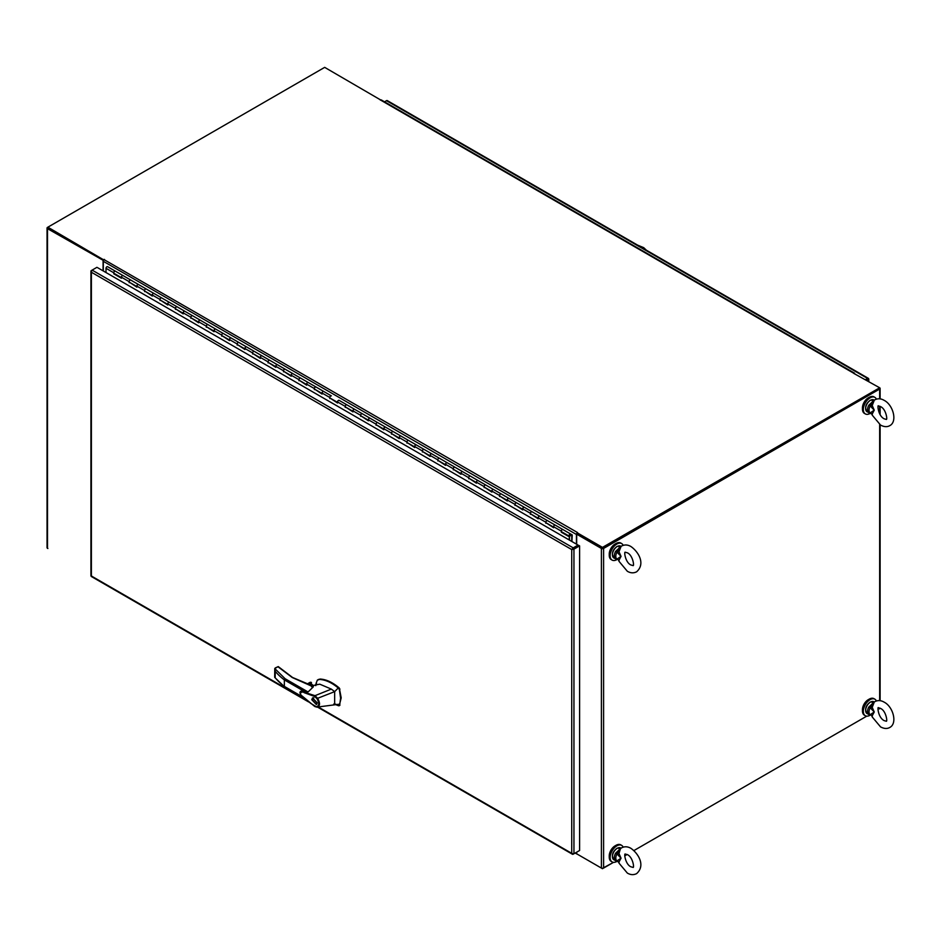 <?xml version="1.0" encoding="UTF-8"?>
<svg xmlns="http://www.w3.org/2000/svg" width="941" height="941" viewBox="0 0 941 941"><rect width="100%" height="100%" fill="white"/><g stroke="black" fill="none" stroke-linecap="round" stroke-linejoin="round"><path stroke-width="1.41" d="M380.623 99.946L324.68 67.364L47.509 227.393A1.564 0.906 180 0 0 47.05 228.028A1.564 0.906 180 0 0 47.509 228.663L103.498 260.516M380.258 100.017L380.964 99.864M48.085 228.028L103.639 260.222L47.873 228.028L47.873 227.181L103.816 259.951M47.05 228.028L47.05 547.662A1.564 0.906 0 0 0 47.509 548.297L47.873 548.509M103.087 270.855L103.087 260.751M879.082 388.421L602.863 548.015M879.306 708.902L879.659 708.691A1.564 0.906 0 0 0 880.106 708.197M576.68 852.181L576.68 853.805L601.393 868.072A1.564 0.906 0 0 0 603.593 868.072L613.532 862.344L602.487 868.343M624.765 855.851L627.118 854.499L624.765 855.851M633.916 850.57L866.743 716.148L633.916 850.57M853.616 373.306L879.306 387.574L879.306 388.421L602.487 548.238L577.409 533.759L577.409 532.912L602.487 547.391L879.659 387.786A1.564 0.906 180 0 1 880.117 388.421A1.564 0.906 180 0 1 879.659 389.056L603.593 548.438A1.564 0.906 180 0 1 601.393 548.438L576.68 534.182L577.409 533.759L602.122 548.015M576.68 544.286L576.68 534.182M868.696 699.445A8.187 4.729 120 0 0 868.237 699.692A8.187 4.729 120 0 0 862.462 710.243M876.365 700.963A9.551 5.517 120 0 0 874.859 699.175A9.551 5.517 120 0 0 867.508 701.739A9.551 5.517 120 0 0 863.332 711.349A9.551 5.517 120 0 0 865.308 715.713A9.551 5.517 120 0 0 870.202 715.172M874.859 699.175L873.977 698.669A9.551 5.517 120 0 0 866.614 701.221A9.551 5.517 120 0 0 862.45 710.831A9.551 5.517 120 0 0 864.426 715.207L865.308 715.713M868.696 397.631A8.187 4.729 120 0 0 868.237 397.878A8.187 4.729 120 0 0 862.462 408.429M876.365 399.149A9.551 5.517 120 0 0 874.859 397.361A9.551 5.517 120 0 0 867.508 399.925A9.551 5.517 120 0 0 863.332 409.535A9.551 5.517 120 0 0 865.308 413.899A9.551 5.517 120 0 0 870.202 413.37M874.859 397.361L873.977 396.855A9.551 5.517 120 0 0 866.614 399.407A9.551 5.517 120 0 0 862.45 409.017A9.551 5.517 120 0 0 864.426 413.393L865.308 413.899M865.544 379.635L867.602 378.447A1.564 0.906 -60 0 1 868.378 378.364A1.564 0.906 -60 0 1 868.472 378.435L868.084 379.011L868.778 378.964L866.285 380.058L868.072 379.023M868.472 378.435L867.602 379.294M868.778 378.964A1.564 0.906 180 0 1 868.79 379.082A1.564 0.906 180 0 1 868.331 379.717L867.014 380.482M387.386 100.687A1.564 0.906 120 0 0 387.292 100.616A1.564 0.906 120 0 0 386.504 100.687L384.54 101.828M602.487 547.391L602.487 548.238M854.404 373.095L381.27 99.934A1.564 0.906 120 0 0 380.493 100.017L853.616 373.177A1.564 0.906 -60 0 1 854.404 373.095A1.564 0.906 -60 0 1 854.616 373.318M576.445 544.145L576.445 534.476A1.564 0.906 -60 0 1 577.551 532.559L103.816 259.481M104.416 259.398A1.564 0.906 120 0 0 103.322 261.316L103.322 270.984M577.409 854.228L602.487 868.708M577.068 854.04A1.564 0.906 -60 0 1 576.774 853.957A1.564 0.906 -60 0 1 576.445 853.252L576.445 852.311M114.202 273.455L113.732 272.749A1.282 0.741 -60 0 1 115.273 271.126L107.556 266.668A1.282 0.741 120 0 0 106.015 268.291L106.015 272.549M546.356 522.961L553.602 527.748L553.602 526.701A1.282 0.741 -60 0 1 555.166 525.102M561.789 531.865L561.318 531.159A1.282 0.741 -60 0 1 562.859 529.536A1.282 0.741 120 0 0 561.577 531.747L569.293 536.205A1.282 0.741 120 0 0 569.928 536.135L569.928 535.911M530.924 514.045L538.158 518.832L538.158 517.797A1.282 0.741 -60 0 1 539.734 516.186M545.874 523.29L545.874 522.255A1.282 0.741 -60 0 1 547.427 520.62A1.282 0.741 120 0 0 546.145 522.831L553.602 527.136M515.492 505.141L522.726 509.916L522.726 508.881A1.282 0.741 -60 0 1 524.302 507.27M530.442 514.374L530.442 513.339A1.282 0.741 -60 0 1 531.983 511.716A1.282 0.741 120 0 0 530.712 513.927L538.158 518.22M500.059 496.225L507.293 501.012L507.293 499.977A1.282 0.741 -60 0 1 508.869 498.365M515.009 505.47L515.009 504.423A1.282 0.741 -60 0 1 516.55 502.8A1.282 0.741 120 0 0 515.28 505.011L522.726 509.316M484.627 487.32L491.861 492.096L491.861 491.061A1.282 0.741 -60 0 1 493.425 489.449M499.577 496.554L499.577 495.519A1.282 0.741 -60 0 1 501.118 493.896A1.282 0.741 120 0 0 499.847 496.107L507.293 500.4M469.183 478.404L476.428 483.192L476.428 482.157A1.282 0.741 -60 0 1 477.993 480.545M484.145 487.65L484.145 486.603A1.282 0.741 -60 0 1 485.685 484.98A1.282 0.741 120 0 0 484.403 487.191L491.861 491.496M453.75 469.488L460.996 474.276L460.996 473.241A1.282 0.741 -60 0 1 462.56 471.629L470.253 476.064A1.282 0.741 120 0 0 469.618 476.134A1.282 0.741 -60 0 1 470.253 476.064L477.934 480.51M438.318 460.584L445.564 465.372L445.564 464.325A1.282 0.741 -60 0 1 447.128 462.725M453.28 469.818L453.28 468.783A1.282 0.741 -60 0 1 454.821 467.159A1.282 0.741 120 0 0 453.538 469.371L460.996 473.676M422.885 451.668L430.119 456.456L430.119 455.42A1.282 0.741 -60 0 1 431.696 453.809L439.388 458.243A1.282 0.741 120 0 0 438.741 458.314A1.282 0.741 -60 0 1 439.388 458.243L462.537 471.617A1.282 0.741 -60 0 0 461.255 473.829M407.453 442.764L414.687 447.551L414.687 446.505A1.282 0.741 -60 0 1 416.263 444.893M422.403 451.998L422.403 450.962A1.282 0.741 -60 0 1 423.944 449.339A1.282 0.741 120 0 0 422.674 451.551L430.119 455.856M392.021 433.848L399.255 438.635L399.255 437.6A1.282 0.741 -60 0 1 400.831 435.989L408.512 440.423A1.282 0.741 120 0 0 407.876 440.494A1.282 0.741 -60 0 1 408.512 440.423L431.66 453.797A1.282 0.741 -60 0 0 430.39 456.009M376.588 424.944L383.822 429.719L383.822 428.684A1.282 0.741 -60 0 1 385.387 427.073M391.538 434.177L391.538 433.142A1.282 0.741 -60 0 1 393.079 431.519A1.282 0.741 120 0 0 391.809 433.73L399.255 438.024M361.144 416.028L368.39 420.815L368.39 419.78A1.282 0.741 -60 0 1 369.954 418.169L377.647 422.603A1.282 0.741 120 0 0 377.012 422.662A1.282 0.741 -60 0 1 377.647 422.603L400.772 435.954M345.712 407.112L352.957 411.899L352.957 410.864A1.282 0.741 -60 0 1 354.522 409.253M360.674 416.357L360.674 415.322A1.282 0.741 -60 0 1 362.214 413.699A1.282 0.741 120 0 0 360.932 415.91L368.39 420.204M330.279 398.208L337.525 402.995L337.525 401.96A1.282 0.741 -60 0 1 339.089 400.348M345.241 407.453L345.241 406.406A1.282 0.741 -60 0 1 346.782 404.783A1.282 0.741 120 0 0 345.5 406.994L352.957 411.299M314.847 389.292L322.081 394.079L322.081 393.044A1.282 0.741 -60 0 1 323.657 391.432M329.809 398.537L329.809 397.502A1.282 0.741 -60 0 1 331.35 395.867A1.282 0.741 120 0 0 330.068 398.078L337.525 402.383M299.414 380.387L306.648 385.175L306.648 384.128A1.282 0.741 -60 0 1 308.225 382.528M314.365 389.621L314.365 388.586A1.282 0.741 -60 0 1 315.905 386.963A1.282 0.741 120 0 0 314.635 389.174L322.081 393.479M283.982 371.472L291.216 376.259L291.216 375.224A1.282 0.741 -60 0 1 292.792 373.612M298.932 380.717L298.932 379.682A1.282 0.741 -60 0 1 300.473 378.047A1.282 0.741 120 0 0 299.203 380.258L306.648 384.563M268.55 362.567L275.784 367.355L275.784 366.308A1.282 0.741 -60 0 1 277.36 364.696M283.5 371.801L283.5 370.766A1.282 0.741 -60 0 1 285.041 369.143A1.282 0.741 120 0 0 283.77 371.354L291.216 375.659M253.117 353.651L260.351 358.439L260.351 357.404A1.282 0.741 -60 0 1 261.916 355.792M268.067 362.897L268.067 361.862A1.282 0.741 -60 0 1 269.608 360.227A1.282 0.741 120 0 0 268.326 362.438L275.784 366.743M237.673 344.747L244.919 349.523L244.919 348.488A1.282 0.741 -60 0 1 246.483 346.876L254.176 351.322A1.282 0.741 120 0 0 253.541 351.381A1.282 0.741 -60 0 1 254.176 351.322L261.857 355.757M222.241 335.831L229.486 340.618L229.486 339.583A1.282 0.741 -60 0 1 231.051 337.972M237.203 345.076L237.203 344.03A1.282 0.741 -60 0 1 238.743 342.406A1.282 0.741 120 0 0 237.461 344.618L244.919 348.923M206.808 326.915L214.042 331.702L214.042 330.667A1.282 0.741 -60 0 1 215.618 329.056L223.311 333.502A1.282 0.741 120 0 0 222.664 333.561A1.282 0.741 -60 0 1 223.311 333.502L246.46 346.864A1.282 0.741 -60 0 0 245.178 349.076M191.376 318.011L198.61 322.798L198.61 321.763A1.282 0.741 -60 0 1 200.186 320.152M206.326 327.256L206.326 326.209A1.282 0.741 -60 0 1 207.867 324.586A1.282 0.741 120 0 0 206.597 326.798L214.042 331.103M175.943 309.095L183.177 313.882L183.177 312.847A1.282 0.741 -60 0 1 184.754 311.236L192.434 315.67A1.282 0.741 120 0 0 191.799 315.741A1.282 0.741 -60 0 1 192.434 315.67L215.595 329.044A1.282 0.741 -60 0 0 214.313 331.256M160.511 300.191L167.745 304.978L167.745 303.931A1.282 0.741 -60 0 1 169.321 302.332M175.461 309.424L175.461 308.389A1.282 0.741 -60 0 1 177.002 306.766A1.282 0.741 120 0 0 175.732 308.977L183.177 313.282M145.079 291.275L152.313 296.062L152.313 295.027A1.282 0.741 -60 0 1 153.877 293.416L161.57 297.85A1.282 0.741 120 0 0 160.935 297.921A1.282 0.741 -60 0 1 161.57 297.85L184.695 311.2M129.635 282.371L136.88 287.158L136.88 286.111A1.282 0.741 -60 0 1 138.445 284.5L146.137 288.946A1.282 0.741 120 0 0 145.502 289.005A1.282 0.741 -60 0 1 146.137 288.946L153.818 293.38M113.732 273.784L121.448 278.242L121.448 277.207A1.282 0.741 -60 0 1 123.012 275.595M129.164 282.7L129.164 281.665A1.282 0.741 -60 0 1 130.705 280.03A1.282 0.741 120 0 0 129.423 282.241L136.88 286.546M114.202 273.513L121.448 277.689M129.635 282.418L136.88 286.605M145.079 291.334L152.313 295.509M160.511 300.238L167.745 304.425M175.943 309.154L183.177 313.329M191.376 318.07L198.61 322.245M206.808 326.974L214.042 331.15M222.241 335.89L229.486 340.066M237.673 344.794L244.919 348.97M253.117 353.71L260.351 357.886M268.55 362.614L275.784 366.802M283.982 371.53L291.216 375.706M299.414 380.435L306.648 384.622M314.847 389.351L322.081 393.526M330.279 398.266L337.525 402.442M345.712 407.171L352.957 411.346M361.144 416.087L368.39 420.262M376.588 424.991L383.822 429.167M392.021 433.907L399.255 438.083M407.453 442.811L414.687 446.999M422.885 451.727L430.119 455.903M438.318 460.631L445.564 464.819M453.75 469.547L460.996 473.723M469.183 478.463L476.428 482.639M484.627 487.367L491.861 491.543M500.059 496.283L507.293 500.459M515.492 505.188L522.726 509.375M530.924 514.104L538.158 518.279M546.356 523.008L553.602 527.195M561.789 531.924L569.505 536.382L569.505 540.146M569.505 536.382L569.034 539.863M561.318 532.194L569.034 536.652M468.712 478.734L468.712 477.699A1.282 0.741 -60 0 1 469.618 476.134A1.282 0.741 120 0 0 468.971 478.275L476.428 482.58M437.847 460.914L437.847 459.878A1.282 0.741 -60 0 1 438.741 458.314A1.282 0.741 120 0 0 438.106 460.455L445.564 464.76M406.971 443.093L406.971 442.058A1.282 0.741 -60 0 1 407.876 440.494A1.282 0.741 120 0 0 407.241 442.635L414.687 446.94M376.106 425.273L376.106 424.226A1.282 0.741 -60 0 1 377.012 422.662A1.282 0.741 120 0 0 376.365 424.814L383.822 429.12M252.635 353.981L252.635 352.946A1.282 0.741 -60 0 1 253.541 351.381A1.282 0.741 120 0 0 252.894 353.534L260.351 357.827M221.77 336.16L221.77 335.125A1.282 0.741 -60 0 1 222.664 333.561A1.282 0.741 120 0 0 222.029 335.714L229.486 340.007M190.894 318.34L190.894 317.305A1.282 0.741 -60 0 1 191.799 315.741A1.282 0.741 120 0 0 191.164 317.882L198.61 322.187M160.029 300.52L160.029 299.485A1.282 0.741 -60 0 1 160.935 297.921A1.282 0.741 120 0 0 160.288 300.061L167.745 304.366M144.596 291.604L144.596 290.569A1.282 0.741 -60 0 1 145.502 289.005A1.282 0.741 120 0 0 144.855 291.157L152.313 295.462M570.54 533.97L562.883 529.548A1.282 0.741 120 0 0 562.859 529.536L570.575 533.994A1.282 0.741 120 0 0 569.293 536.205M553.861 527.289A1.282 0.741 -60 0 1 555.143 525.078L547.45 520.644A1.282 0.741 120 0 0 547.427 520.62L562.859 529.536M539.675 516.15L532.018 511.728A1.282 0.741 120 0 0 531.983 511.716L547.427 520.62M538.428 518.373A1.282 0.741 -60 0 1 539.699 516.162M522.996 509.469A1.282 0.741 -60 0 1 524.266 507.258L516.585 502.823A1.282 0.741 120 0 0 516.55 502.8L531.983 511.716M507.564 500.553A1.282 0.741 -60 0 1 508.834 498.342L516.55 502.8M492.119 491.649A1.282 0.741 -60 0 1 493.402 489.438L508.81 498.33M485.709 485.003A1.282 0.741 120 0 0 485.685 484.98L493.402 489.438L485.709 485.003M476.687 482.733A1.282 0.741 -60 0 1 477.969 480.522L485.685 484.98M462.502 471.594L454.844 467.171A1.282 0.741 120 0 0 454.821 467.159M445.822 464.913A1.282 0.741 -60 0 1 447.104 462.701L439.388 458.243M431.637 453.774L423.979 449.351A1.282 0.741 120 0 0 423.944 449.339M414.957 447.093A1.282 0.741 -60 0 1 416.228 444.881L408.547 440.447A1.282 0.741 120 0 0 408.512 440.423M399.525 438.177A1.282 0.741 -60 0 1 400.795 435.965L393.079 431.519M384.093 429.272A1.282 0.741 -60 0 1 385.363 427.061L377.67 422.627A1.282 0.741 120 0 0 377.647 422.603M368.649 420.356A1.282 0.741 -60 0 1 369.931 418.145L362.214 413.699L369.895 418.133M354.463 409.217L346.806 404.795A1.282 0.741 120 0 0 346.782 404.783L362.214 413.699M353.216 411.452A1.282 0.741 -60 0 1 354.498 409.241M337.784 402.536A1.282 0.741 -60 0 1 339.066 400.325L346.782 404.783M331.373 395.89L323.633 391.421A1.282 0.741 -60 0 0 322.351 393.632M323.598 391.397L315.941 386.974A1.282 0.741 120 0 0 315.905 386.963L323.633 391.421M306.919 384.716A1.282 0.741 -60 0 1 308.189 382.505L300.508 378.07A1.282 0.741 120 0 0 300.473 378.047L315.905 386.963M291.487 375.812A1.282 0.741 -60 0 1 292.757 373.601L300.473 378.047M276.054 366.896A1.282 0.741 -60 0 1 277.324 364.685L292.733 373.577M269.632 360.25A1.282 0.741 120 0 0 269.608 360.227L277.324 364.685L269.632 360.25M260.61 357.98A1.282 0.741 -60 0 1 261.892 355.769L269.608 360.227M246.424 346.853L238.767 342.43A1.282 0.741 120 0 0 238.743 342.406M229.745 340.16A1.282 0.741 -60 0 1 231.027 337.948L223.311 333.502M215.56 329.021L207.902 324.598A1.282 0.741 120 0 0 207.867 324.586M198.88 322.34A1.282 0.741 -60 0 1 200.151 320.128L192.47 315.694A1.282 0.741 120 0 0 192.434 315.67M183.448 313.435A1.282 0.741 -60 0 1 184.718 311.224L177.002 306.766M168.016 304.519A1.282 0.741 -60 0 1 169.286 302.308L161.593 297.874A1.282 0.741 120 0 0 161.57 297.85M152.571 295.615A1.282 0.741 -60 0 1 153.854 293.404L146.137 288.946M138.386 284.476L130.728 280.053A1.282 0.741 120 0 0 130.705 280.03L138.421 284.488A1.282 0.741 -60 0 0 137.139 286.699M122.953 275.56L115.296 271.137A1.282 0.741 120 0 0 113.99 273.337L121.448 277.63M121.707 277.783A1.282 0.741 -60 0 1 122.989 275.572L130.705 280.03M569.517 535.441L570.034 534.559M570.599 534.006L572.234 534.947L571.928 541.545M571.752 535.453L570.681 534.841L571.752 535.453L571.752 541.44M570.458 534.582L569.752 535.794M569.517 535.3L570.305 535.747L570.375 534.5M569.717 535.417L569.905 534.629M572.469 549.144L578.056 545.921L578.056 545.074L97.77 267.785M572.728 853.616L571.74 853.334L572.634 854.016A1.564 0.906 0 0 0 573.951 853.758L579.597 850.499L579.597 545.874L573.951 549.144A1.564 0.906 180 0 1 572.634 549.391L572.257 549.262M90.924 271.173A1.564 0.906 180 0 1 91.383 270.538L92.112 270.114A1.564 0.906 120 0 0 91.242 271.114L91.383 272.231L90.948 271.29A1.564 0.906 180 0 1 90.924 271.173L90.924 575.786A1.564 0.906 0 0 0 90.948 575.904L91.642 575.857L91.242 576.433A1.564 0.906 120 0 0 91.336 576.504L308.648 701.962M579.597 545.874L578.868 545.451L571.74 549.568L91.383 272.231L91.63 271.231M578.856 850.923L573.21 854.181A1.564 0.906 -60 0 1 572.434 854.252A1.564 0.906 -60 0 1 572.34 854.181L571.74 853.334L571.74 549.568L572.34 548.874A1.564 0.906 -60 0 1 573.21 547.862L578.056 545.074M91.383 272.231L91.383 575.998L306.578 700.233M96.958 267.315L92.124 270.114L573.21 547.862M623.154 545.333A9.551 5.517 120 0 0 621.648 543.557A9.551 5.517 120 0 0 614.297 546.109A9.551 5.517 120 0 0 610.121 555.719A9.551 5.517 120 0 0 612.097 560.095A9.551 5.517 120 0 0 616.99 559.554M621.648 543.557L620.766 543.039A9.551 5.517 120 0 0 613.403 545.604A9.551 5.517 120 0 0 609.239 555.214A9.551 5.517 120 0 0 611.215 559.577L612.097 560.095M615.485 845.641A8.187 4.729 120 0 0 615.026 845.888A8.187 4.729 120 0 0 609.25 856.428M615.485 543.827A8.187 4.729 120 0 0 615.026 544.074A8.187 4.729 120 0 0 609.25 554.625M623.154 847.147A9.551 5.517 120 0 0 621.648 845.371A9.551 5.517 120 0 0 614.297 847.923A9.551 5.517 120 0 0 610.121 857.533A9.551 5.517 120 0 0 612.097 861.909A9.551 5.517 120 0 0 616.99 861.368M621.648 845.371L620.766 844.853A9.551 5.517 120 0 0 613.403 847.418A9.551 5.517 120 0 0 609.239 857.028A9.551 5.517 120 0 0 611.215 861.391L612.097 861.909M285.088 678.708L308.072 691.976L313.306 686.883L292.239 677.52L277.924 666.734L274.784 668.545L285.088 678.708L284.347 679.884L284.347 686.389L285.088 686.812M310.024 684.989L313.235 686.636M333.867 703.962L338.678 705.785L339.807 704.139L340.595 698.187L339.348 689.459L338.219 687.989C331.867 682.648 325.621 679.778 319.458 679.414L317.27 680.214L316.129 683.531M338.678 705.785L339.96 705.127L339.301 705.432L341.207 697.834L339.301 688.024C332.679 682.354 326.268 679.367 320.081 679.049L318.14 679.637M313.224 685.918L310.483 685.26M313.035 686.013A2.047 1.176 0 0 0 312.506 685.483A2.047 1.176 0 0 0 310.683 685.154M311.765 699.681L312.565 697.928L317.176 702.798L316.376 704.55L311.765 699.681M313.106 697.763L312.812 698.41L316.788 702.574L316.105 704.08L312.153 699.904L313.812 697.834M316.105 704.08L317.093 703.503M316.905 707.15L314.765 706.491L300.967 695.046C299.673 693.105 299.661 691.823 300.908 691.223L315.023 695.67L331.338 689.106L319.787 684.178L316.07 684.883M308.072 691.976L300.967 691.2M314.612 696.458L317.035 698.74L317.623 698.304C320.34 703.15 320.128 706.103 316.988 707.138L310.789 703.433L303.237 697.058C297.45 692.976 302.414 690.988 304.19 692.682L314.612 696.458L315.023 695.67L317.623 698.304L334.667 691.635L338.219 687.989M314.647 706.197L316.458 706.762C319.27 705.844 319.458 703.174 317.035 698.74M339.807 704.139L317.717 707.02M331.338 689.106L334.667 691.635L334.667 704.233L335.784 704.209M318.446 679.437L317.27 680.214M310.154 684.883L311.271 684.248L313.741 685.671M304.966 691.788L284.347 679.884A80.75 46.627 0 0 1 275.195 671.262L274.76 668.545L276.266 667.687L274.76 668.545L274.678 677.12M307.354 684.013L310.424 682.237L309.565 682.731L311.236 682.343L311.495 684.26M275.195 671.262L275.195 677.767A80.75 46.627 180 0 0 284.347 686.389L303.355 697.363M316.082 704.091L316.799 704.162M642.95 248.212L643.432 247.683L638.104 245.425M643.432 247.683L646.114 250.047M643.444 247.683L645.338 249.6M646.067 250.012L645.538 249.353M872.213 707.35L874.248 711.996L870.202 707.75L872.213 707.35L874.295 702.01L872.966 703.398M871.307 715.054L870.202 714.701L874.248 711.996L872.213 715.795L871.542 715.536M873.989 702.221L874.895 701.61C877.906 700.116 880.999 700.292 884.164 702.162C893.08 706.609 897.714 723.382 889.81 727.452C887.163 728.969 884.081 728.781 880.541 726.887L872.307 717.054L872.213 715.795M873.471 702.692L868.837 706.985L870.202 707.75A6.222 3.599 120 0 0 870.202 714.701L868.837 714.595L869.825 714.96M872.354 703.186L873.272 703.198L869.531 707.267M871.307 707.361L873.272 703.198M869.531 714.819L867.061 713.572C864.485 709.49 865.532 705.656 870.202 702.068L873.883 701.763A6.822 3.94 120 0 0 870.472 702.104A6.822 3.94 120 0 0 866.014 708.114A6.822 3.94 120 0 0 867.061 713.572M872.213 405.536L870.202 405.936L874.248 410.182L870.202 412.887L872.213 413.993L874.248 410.182L872.213 405.536L874.295 400.196L872.966 401.584M872.213 413.993L872.307 415.24L880.541 425.073C884.081 426.967 887.163 427.155 889.81 425.638C897.714 421.568 893.08 404.795 884.164 400.36C880.999 398.49 877.906 398.302 874.895 399.796L873.989 400.407M869.825 413.146L868.837 412.781L870.202 412.887A6.222 3.599 -60 0 1 870.202 405.936L868.837 405.171L873.471 400.878M867.061 411.77C864.485 407.688 865.532 403.854 870.202 400.266L873.883 399.949A6.822 3.94 -60 0 0 870.472 400.29A6.822 3.94 -60 0 0 866.014 406.3A6.822 3.94 -60 0 0 867.061 411.77L871.542 413.722M869.531 413.017L871.766 414.028L871.307 413.24M871.307 405.559L873.272 401.384L869.531 405.453M872.354 401.372L873.272 401.384M620.26 547.074L615.626 551.355L616.32 551.638L620.06 547.58L618.096 551.744L619.002 551.732L621.084 546.392L619.754 547.78M619.002 551.732L621.036 556.378L619.002 560.177L618.331 559.919M620.778 546.603L621.683 545.98C624.695 544.486 627.788 544.674 630.952 546.545C638.127 551.497 645.902 563.588 636.598 571.822C633.575 573.316 630.494 573.14 627.329 571.269L619.096 561.436L619.002 560.177M618.096 559.425L616.614 559.33M616.32 551.638L616.99 552.12A6.222 3.599 120 0 0 616.99 559.072L621.036 556.378L616.99 552.12L618.096 551.744M616.32 559.201L613.85 557.954C611.274 553.873 612.32 550.038 616.99 546.45L620.672 546.145A6.822 3.94 120 0 0 617.261 546.474A6.822 3.94 120 0 0 612.803 552.485A6.822 3.94 120 0 0 613.85 557.954M619.143 547.568L620.06 547.58M616.614 861.144L618.331 861.721M620.672 847.947L616.99 848.264C612.32 851.852 611.274 855.687 613.85 859.768A6.822 3.94 -60 0 1 612.803 854.299A6.822 3.94 -60 0 1 617.261 848.288A6.822 3.94 -60 0 1 620.672 847.947L619.002 853.546L616.99 853.934L615.626 853.169L620.26 848.888M621.084 848.194L619.754 849.594M616.32 861.015L616.99 860.886A6.222 3.599 -60 0 1 616.99 853.934L621.036 858.192L616.99 860.886L619.002 861.991L621.036 858.192L619.002 853.546M619.002 861.991L619.096 863.25L618.472 861.956L613.85 859.768M619.143 849.382L620.06 849.382L618.096 853.558M616.32 853.452L620.06 849.382M618.096 861.238L618.555 862.027M47.509 548.297L47.509 228.663M603.593 548.438L603.593 868.072M879.659 708.691L879.659 708.008M879.659 700.633L879.659 424.52M879.659 413.875L879.659 406.194M879.659 398.831L879.659 389.056M601.393 548.438L601.393 868.072M868.331 379.717L868.331 381.246M386.504 100.687L867.602 378.447M103.322 261.316L576.445 534.476M575.633 852.781L576.445 853.252M113.732 272.749L106.015 268.291M561.318 531.159L553.602 526.701M545.874 522.255L538.158 517.797M530.442 513.339L522.726 508.881M515.009 504.423L507.293 499.977M499.577 495.519L491.861 491.061M484.145 486.603L476.428 482.157M468.712 477.699L460.996 473.241M453.28 468.783L445.564 464.325M437.847 459.878L430.119 455.42M422.403 450.962L414.687 446.505M406.971 442.058L399.255 437.6M391.538 433.142L383.822 428.684M376.106 424.226L368.39 419.78M360.674 415.322L352.957 410.864M345.241 406.406L337.525 401.96M329.809 397.502L322.081 393.044M314.365 388.586L306.648 384.128M298.932 379.682L291.216 375.224M283.5 370.766L275.784 366.308M268.067 361.862L260.351 357.404M252.635 352.946L244.919 348.488M237.203 344.03L229.486 339.583M221.77 335.125L214.042 330.667M206.326 326.209L198.61 321.763M190.894 317.305L183.177 312.847M175.461 308.389L167.745 303.931M160.029 299.485L152.313 295.027M144.596 290.569L136.88 286.111M129.164 281.665L121.448 277.207M318.199 706.95L571.74 853.334M573.951 853.758L573.951 549.144M339.96 689.106L339.348 689.459M319.458 679.414L320.081 679.049M338.678 688.377L339.301 688.024M308.589 684.413L311.495 682.731M311.236 682.343L307.989 684.213M865.649 710.22A6.269 3.623 -60 0 1 870.084 702.327M868.837 714.595A6.822 3.94 -60 0 1 868.837 706.985M868.837 405.171A6.822 3.94 120 0 0 868.837 412.781M870.084 400.513A6.269 3.623 120 0 0 865.649 408.418M615.626 558.978A6.822 3.94 -60 0 1 615.626 551.355M612.438 554.602A6.269 3.623 -60 0 1 616.873 546.697M616.873 848.511A6.269 3.623 120 0 0 612.438 856.416M615.626 853.169A6.822 3.94 120 0 0 615.626 860.792M880.117 700.692L880.117 424.826M880.117 414.652L880.117 406.394M880.117 398.878L880.117 388.421M868.79 379.082L868.79 381.505M387.292 100.616L868.378 378.364M576.774 853.957L575.174 853.04M501.118 493.896L508.834 498.342M470.253 476.064L477.969 480.522M285.041 369.143L292.757 373.601M254.176 351.322L261.892 355.769M115.273 271.126L122.989 275.572M317.505 707.079L572.434 854.252M275.243 667.957L278.254 666.593L292.569 677.485L310.354 684.966M316.811 684.166L311.6 686.695M316.152 682.978L315.776 685.66M284.57 686.848L304.319 698.257M317.435 707.091L318.952 706.82M339.125 705.75L339.736 705.397M313.847 685.624L311.436 684.225M284.535 686.824L274.796 677.485M307.225 683.966L309.989 682.378M643.715 247.659L637.61 245.131M643.738 247.671L646.361 250.188M880.541 708.432L878.506 707.867C877.341 705.515 877.694 717.36 884.164 720.63L886.199 721.182C887.692 722.288 886.151 710.784 880.541 708.432M872.307 717.054L871.766 715.842M880.541 406.618C886.151 408.97 887.692 420.474 886.199 419.368L884.164 418.816C877.694 415.546 877.341 403.701 878.506 406.053L880.541 406.618M872.307 415.24L871.766 414.028M630.952 565C625.342 562.647 623.789 551.144 625.295 552.249L627.329 552.802C632.94 555.155 634.481 566.658 632.987 565.565L630.952 565M619.096 561.436L618.555 560.213M620.778 848.406L621.683 847.794C624.695 846.3 627.788 846.488 630.952 848.359C638.127 853.311 645.902 865.402 636.598 873.636C633.575 875.13 630.494 874.942 627.329 873.072L619.096 863.25M630.952 866.814L632.987 867.379C634.481 868.472 632.94 856.969 627.329 854.616L625.295 854.063C623.789 852.958 625.342 864.461 630.952 866.814"/></g></svg>
